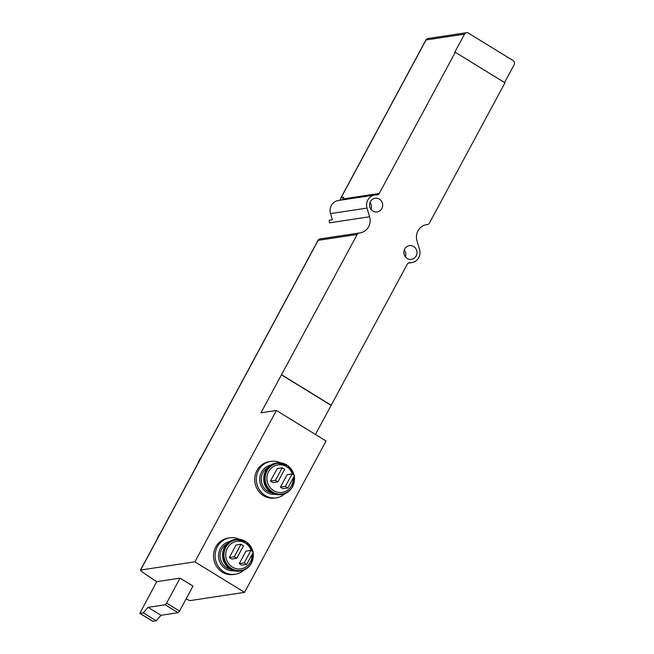 <?xml version="1.0" encoding="UTF-8"?>
<svg xmlns="http://www.w3.org/2000/svg" width="654" height="654" viewBox="0 0 654 654"><rect width="100%" height="100%" fill="white"/><g stroke="black" fill="none" stroke-linecap="round" stroke-linejoin="round"><path stroke-width="0.98" d="M504.545 82.551L514.158 64.689A3.017 2.845 81.4 0 0 513.079 60.56L468.37 33.084A3.017 2.845 81.4 0 0 464.487 34.155L454.685 52.369L455.282 52.279L379.263 193.453A3.017 2.845 81.4 0 1 376.663 194.941A10.268 9.679 81.4 0 0 374.726 195.023A10.268 9.679 81.4 0 0 367.017 208.086L369.584 216.76A12.679 11.96 81.4 0 1 360.06 232.906A12.679 11.96 81.4 0 1 359.381 232.988A3.017 2.845 81.4 0 0 357.182 234.459L260.979 412.788L276.389 410.467L326.06 441L244.555 592.369L190.314 600.56A3.017 0.629 28.3 0 1 187.657 599.653A90.587 18.778 28.3 0 1 186.112 598.835M156.715 581.676L139.842 613.354L143.291 612.855L148.082 607.345L165.176 604.77L166.615 603.119L180.063 578.152L156.715 581.676A90.587 18.778 28.3 0 1 141.403 571.22A3.017 0.629 28.3 0 1 140.463 570.125A3.017 0.629 28.3 0 1 140.635 570.026L194.884 561.835L276.389 410.467M369.584 216.76L329.551 222.81L329.166 220.275L332.371 219.793L330.532 213.596L367.017 208.086M282.168 467.823L277.198 468.575L270.478 481.058L272.963 482.578L277.934 481.834L284.654 469.351L282.168 467.823L275.448 480.306L270.478 481.058M292.101 473.929L287.131 474.681L280.411 487.165L282.896 488.685L287.866 487.941L294.586 475.45L292.101 473.929L285.381 486.413L280.411 487.165M240.999 544.283L236.029 545.035L229.301 557.519L231.786 559.047L236.756 558.295L243.484 545.812L240.999 544.283L234.271 556.775L229.301 557.519M250.932 550.39L245.961 551.142L239.241 563.625L241.718 565.154L246.689 564.402L253.417 551.919L250.932 550.39L244.212 562.881L239.241 563.625M408.799 262.826L409.919 262.655A10.268 9.679 81.4 0 0 411.857 262.573A10.268 9.679 81.4 0 0 419.566 249.509L416.99 240.836A12.679 11.96 81.4 0 1 426.522 224.698A12.679 11.96 81.4 0 1 427.201 224.616A3.017 2.845 81.4 0 0 429.392 223.137L504.953 82.805L455.282 52.279M315.424 434.46L407.319 264.142A3.017 2.845 81.4 0 1 409.919 262.655M341.862 199.985A3.017 2.845 81.4 0 0 342.778 198.963L343.734 197.189L341.184 197.582L426.048 39.959L464.487 34.155M332.355 219.744L329.166 220.275M340.235 200.23L341.184 197.582M466.523 32.7L427.307 38.619L426.048 39.959M319.528 238.996L318.146 240.353L357.182 234.459M374.726 195.023L338.241 200.533A10.268 9.679 81.4 0 0 330.532 213.596M276.438 497.8L274.844 498.046A18.418 17.372 -98.6 0 1 257.823 490.075A18.418 17.372 -98.6 0 1 256.948 470.52A18.418 17.372 -98.6 0 1 269.342 461.618L270.936 461.381A18.418 17.372 81.4 0 0 256.515 482.186A18.418 17.372 81.4 0 0 276.438 497.8A18.418 17.372 81.4 0 0 285.242 493.549M235.26 574.269L233.674 574.506A18.418 17.372 -98.6 0 1 216.646 566.544A18.418 17.372 -98.6 0 1 215.771 546.981A18.418 17.372 -98.6 0 1 228.172 538.087L229.767 537.841A18.418 17.372 81.4 0 0 215.338 558.647A18.418 17.372 81.4 0 0 235.26 574.269A18.418 17.372 81.4 0 0 244.065 570.018M244.555 592.369L194.884 561.835M180.063 578.152L192.971 586.09L179.531 611.057L178.092 612.708L160.998 615.291L156.208 620.793L152.709 621.226M281.424 374.816L331.096 405.349M370.426 201.587A6.949 6.548 -98.6 0 1 382.606 204.122A6.949 6.548 -98.6 0 1 370.753 208.961A6.949 6.548 -98.6 0 1 370.426 201.587M404.736 248.986A6.949 6.548 -98.6 0 1 416.917 251.52A6.949 6.548 -98.6 0 1 405.063 256.36A6.949 6.548 -98.6 0 1 404.736 248.986M281.629 374.791L331.3 405.325M404.311 249.926A6.949 6.548 -98.6 0 1 405.341 256.76M370.001 202.527A6.949 6.548 -98.6 0 1 371.031 209.362M143.291 612.855L156.208 620.793M148.082 607.345L160.998 615.291M165.176 604.77L178.092 612.708M166.615 603.119L179.531 611.057M239.429 539.305A18.418 17.372 81.4 0 0 229.767 537.841M234.271 556.775L236.756 558.295M244.212 562.881L246.689 564.402M280.599 462.844A18.418 17.372 81.4 0 0 270.936 461.381M275.448 480.306L277.934 481.834M285.381 486.413L287.866 487.941M201.367 457.007A24.46 23.062 81.4 0 0 197.868 463.514M160.197 533.476A24.46 23.062 81.4 0 0 156.69 539.983M292.387 474.101A13.914 13.121 81.4 0 0 272.792 466.915A13.914 13.121 81.4 0 0 271.099 488.636A13.914 13.121 81.4 0 0 291.488 485.66A13.914 13.121 81.4 0 0 293.164 478.099M251.218 550.57A13.914 13.121 81.4 0 0 231.614 543.384A13.914 13.121 81.4 0 0 229.922 565.105A13.914 13.121 81.4 0 0 250.319 562.129A13.914 13.121 81.4 0 0 251.994 554.567M342.778 198.963L379.263 193.453M140.635 570.026L318.146 240.353M425.852 224.821L427.201 224.616M139.915 613.362L152.823 621.3M229.75 541.52A14.797 13.955 81.4 0 0 218.714 558.14A14.797 13.955 81.4 0 0 234.165 570.762M226.832 543.94A13.587 12.81 81.4 0 0 220.243 557.911A13.587 12.81 81.4 0 0 230.658 569.315M240.067 571.097C229.08 572.185 222.793 562.816 222.703 557.363C221.461 547.128 229.023 539.869 235.293 539.452A16.007 15.091 81.4 0 0 222.761 557.527A16.007 15.091 81.4 0 0 240.067 571.097L240.508 571.032A16.007 15.091 81.4 0 0 251.046 563.715M247.964 543.261A16.007 15.091 81.4 0 0 235.726 539.386A16.007 15.091 81.4 0 0 223.194 557.461A16.007 15.091 81.4 0 0 240.508 571.032C245.291 570.198 248.921 567.607 251.389 563.241L253.073 552.548M252.845 551.567A15.761 14.862 81.4 0 0 231.05 541.357A15.761 14.862 81.4 0 0 227.919 566.127A15.761 14.862 81.4 0 0 251.381 563.135A15.761 14.862 81.4 0 0 253.057 552.589M252.722 551.494A15.483 14.601 81.4 0 0 231.279 541.61A15.483 14.601 81.4 0 0 228.287 565.939A15.483 14.601 81.4 0 0 251.308 562.971A15.483 14.601 81.4 0 0 252.975 552.736M270.919 465.059A14.797 13.955 81.4 0 0 259.891 481.671A14.797 13.955 81.4 0 0 275.334 494.293M268.001 467.471A13.587 12.81 81.4 0 0 261.412 481.442A13.587 12.81 81.4 0 0 271.835 492.846M281.245 494.637C270.249 495.716 263.963 486.355 263.873 480.894C262.638 470.659 270.192 463.408 276.462 462.983A16.007 15.091 81.4 0 0 263.93 481.066A16.007 15.091 81.4 0 0 281.245 494.637L281.678 494.571A16.007 15.091 81.4 0 0 292.224 487.255M289.133 466.801A16.007 15.091 81.4 0 0 276.904 462.918A16.007 15.091 81.4 0 0 264.371 481.001A16.007 15.091 81.4 0 0 281.678 494.571C286.46 493.737 290.09 491.138 292.559 486.78L294.251 476.079M294.014 475.106A15.761 14.862 81.4 0 0 272.228 464.888A15.761 14.862 81.4 0 0 269.088 489.658A15.761 14.862 81.4 0 0 292.551 486.666A15.761 14.862 81.4 0 0 294.226 476.12M293.891 475.025A15.483 14.601 81.4 0 0 272.448 465.149A15.483 14.601 81.4 0 0 269.464 489.47A15.483 14.601 81.4 0 0 292.485 486.502A15.483 14.601 81.4 0 0 294.145 476.267M340.636 198.366L426.244 39.363M319.405 239.012L359.218 233.004M425.77 224.837L427.364 224.592M408.235 263.121L411.857 262.573M140.463 570.125L318.343 239.756M139.842 613.354L152.758 621.292M235.293 539.452L246.517 542.019L252.885 551.592M276.462 462.983L287.686 465.55L294.055 475.123M156.38 540.572L160.385 533.133M197.549 464.103L201.555 456.664"/></g></svg>

